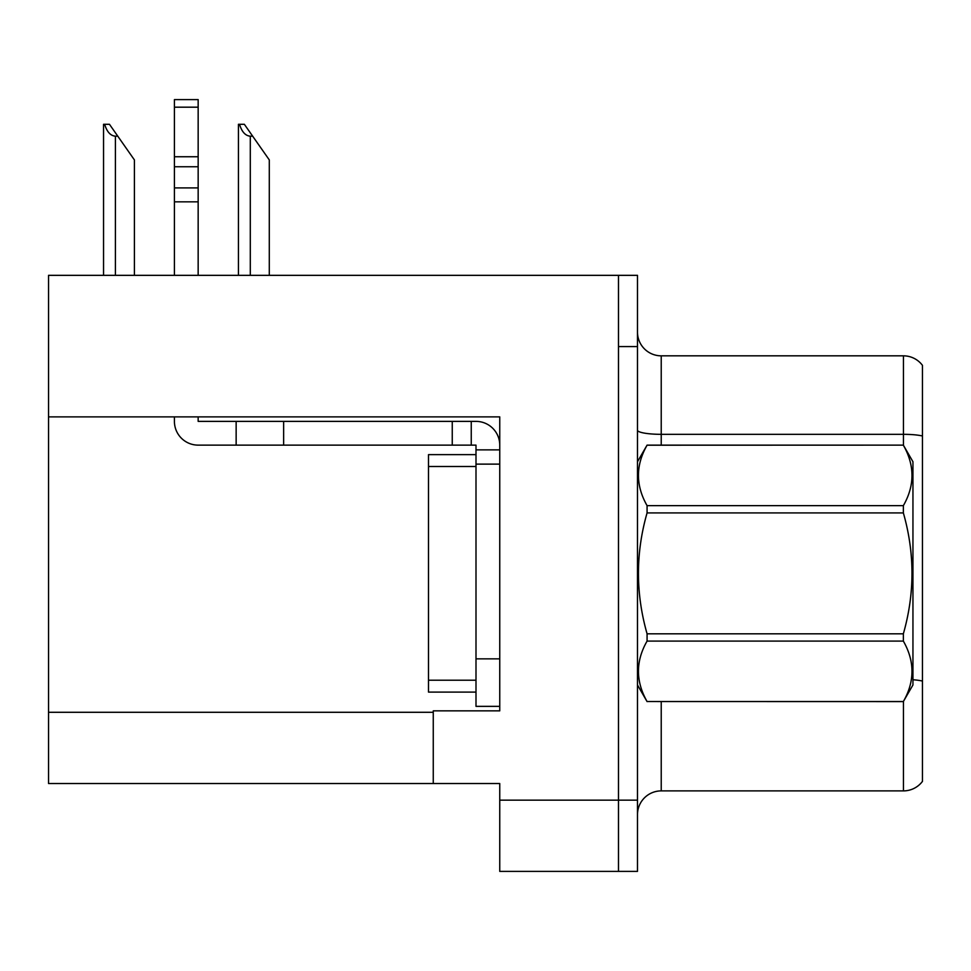 <?xml version="1.0" encoding="UTF-8"?>
<svg xmlns="http://www.w3.org/2000/svg" width="971" height="971" viewBox="0 0 971 971"><rect width="100%" height="100%" fill="white"/><g stroke="black" fill="none" stroke-linecap="round" stroke-linejoin="round"><path stroke-width="1.46" d="M499.749 464.126L499.749 658.86L475.996 658.86L475.996 706.354L499.749 706.354L499.749 658.86L499.749 710.857L433.26 710.857L433.26 783.524L48.55 783.524L48.55 416.875L499.749 416.875L499.749 464.126L475.996 464.126L475.996 445.131L471.251 445.131L471.251 421.378L475.996 421.378A23.753 23.753 0 0 1 499.749 445.143M433.26 783.524L499.749 783.524L499.749 871.388L618.491 871.388L618.491 800.153L618.491 871.388L637.486 871.388L637.486 800.153L618.491 800.153L618.491 275.339L48.55 275.339L48.55 416.875M922.45 365.339A23.753 23.753 0 0 0 903.455 355.835A23.753 23.753 0 0 1 922.45 365.339L922.45 781.388A23.753 23.753 0 0 1 903.455 790.892L661.227 790.892A23.753 23.753 0 0 0 637.486 814.633M618.491 275.339L637.486 275.339L637.486 346.574L618.491 346.574L618.491 800.153L499.749 800.153M922.45 437.63L922.45 781.388M637.486 346.574L637.486 800.153M922.45 435.979A23.753 4.127 180 0 0 903.455 434.328L903.455 355.835L661.227 355.835A23.753 23.753 0 0 1 637.486 332.094A23.753 23.753 0 0 0 661.227 355.835L661.227 445.131M239.534 124.3L244.352 124.3L252.666 136.183L250.3 136.183C245.396 135.794 241.803 131.838 239.534 124.3L238.429 124.3L238.429 275.339M269.295 275.339L269.295 159.924L252.666 136.183M104.65 124.3L109.468 124.3L117.782 136.183L115.415 136.183C110.512 135.794 106.919 131.838 104.65 124.3L103.545 124.3L103.545 275.339M134.411 275.339L134.411 159.924L117.782 136.183M174.416 416.875L174.416 421.378A23.753 23.753 0 0 0 198.157 445.131L236.147 445.131L236.147 421.378L471.251 421.378M499.749 449.876L475.996 449.876M475.996 658.86L475.996 454.634L428.502 454.634L428.502 692.105L475.996 692.105M475.996 706.354L499.749 706.354M236.147 445.131L452.255 445.131L452.255 421.378M471.251 445.131L452.255 445.131M198.157 416.875L198.157 421.378L236.147 421.378M174.416 275.339L174.416 201.834L198.157 201.834L198.157 275.339M198.157 107.186L174.416 107.186L174.416 99.612L198.157 99.612L198.157 201.834M174.416 201.834L174.416 187.901L198.157 187.901M198.157 166.745L174.416 166.745L174.416 107.186M174.416 166.745L174.416 187.901M198.157 156.744L174.416 156.744M637.486 461.747L647.074 445.131L903.358 445.131L912.946 461.747L912.946 684.98L903.358 701.535C914.852 681.472 914.852 661.324 903.358 641.091L647.074 641.091C635.58 661.154 635.58 681.302 647.074 701.535L903.358 701.596M903.358 445.131L647.074 445.204C635.58 465.267 635.58 485.415 647.074 505.648L647.074 512.919C635.58 553.118 635.58 593.415 647.074 633.808L647.074 641.091M647.074 505.648L903.358 505.648C914.852 485.573 914.852 465.425 903.358 445.204M903.358 505.648L903.358 512.919L647.074 512.919M647.074 633.808L903.358 633.808C914.852 593.415 914.852 553.118 903.358 512.919M903.358 633.808L903.358 641.091M637.486 684.98L647.074 701.596M647.074 701.535L903.358 701.535M48.55 712.289L433.26 712.289M661.227 701.596L661.227 790.892M903.455 445.301L903.455 434.328L661.227 434.328A23.753 4.127 0 0 1 637.486 430.214M922.45 681.059A23.753 4.127 180 0 0 912.946 679.749M903.455 790.892L903.455 701.426M250.3 275.339L250.3 136.183M115.415 275.339L115.415 136.183M283.641 445.131L283.641 421.378M428.502 680.222L475.996 680.222M428.502 466.505L475.996 466.505"/></g></svg>
